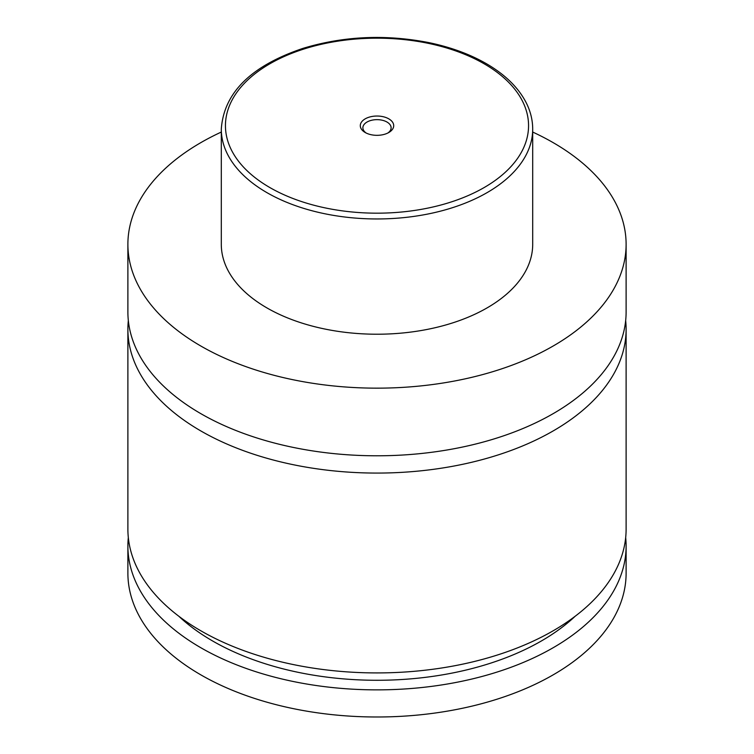 <?xml version="1.0" encoding="UTF-8"?>
<svg xmlns="http://www.w3.org/2000/svg" width="754" height="754" viewBox="0 0 754 754"><rect width="100%" height="100%" fill="white"/><g stroke="black" fill="none" stroke-linecap="round" stroke-linejoin="round"><path stroke-width="1.13" d="M532.701 132.054A249.112 143.826 180 0 1 553.153 142.629A249.112 143.826 180 0 1 626.112 244.334L626.112 311.958A249.112 143.826 180 0 1 472.334 444.841A249.112 143.826 180 0 1 200.847 413.663A249.112 143.826 180 0 1 127.888 311.958L127.888 244.334A249.112 143.826 180 0 1 221.299 132.054M625.669 320.61A249.112 143.826 180 0 1 626.112 329.253A249.112 143.826 180 0 1 472.334 462.127A249.112 143.826 180 0 1 200.847 430.949A249.112 143.826 180 0 1 127.888 329.253A249.112 143.826 180 0 1 128.331 320.61M365.181 132.506A16.711 9.651 0 0 0 388.819 132.497A16.711 9.651 0 0 0 388.819 118.859A16.711 9.651 0 0 0 365.181 118.859A16.711 9.651 0 0 0 365.181 132.497A16.711 9.651 0 0 0 365.181 132.506M387.82 133.034A14.119 8.153 0 0 0 391.119 127.794A14.119 8.153 0 0 0 386.981 122.035A14.119 8.153 0 0 0 371.599 120.272A14.119 8.153 0 0 0 362.881 127.794A14.119 8.153 0 0 0 366.18 133.034M532.701 129.066L532.701 244.334A155.701 89.896 180 0 1 436.585 327.377A155.701 89.896 180 0 1 266.907 307.896A155.701 89.896 180 0 1 221.299 244.334L221.299 129.066A155.701 89.896 180 0 0 266.907 192.628A155.701 89.896 180 0 0 436.585 212.119A155.701 89.896 180 0 0 532.701 129.066C532.673 120.056 530.514 111.272 526.198 102.723C518.384 87.549 505.057 74.514 486.236 63.609C469.667 54.099 450.477 47.097 428.668 42.573C385.435 34.184 343.588 36.098 303.117 48.322C251.12 65.805 223.853 92.723 221.299 129.066M626.112 244.334A249.112 143.826 180 0 1 472.334 377.207A249.112 143.826 180 0 1 200.847 346.029A249.112 143.826 180 0 1 127.888 244.334M626.112 329.253L626.112 529.091A249.112 143.826 180 0 1 472.334 661.974A249.112 143.826 180 0 1 200.847 630.796A249.112 143.826 180 0 1 127.888 529.091L127.888 329.253M575.208 616.216A232.505 134.24 180 0 1 178.792 616.216M625.679 537.574A249.112 143.826 180 0 1 626.112 546.047L626.112 573.163A249.112 143.826 180 0 1 472.334 706.046A249.112 143.826 180 0 1 200.847 674.868A249.112 143.826 180 0 1 127.888 573.163L127.888 546.047A249.112 143.826 180 0 1 128.321 537.574M626.112 546.047A249.112 143.826 180 0 1 472.334 678.92A249.112 143.826 180 0 1 200.847 647.743A249.112 143.826 180 0 1 127.888 546.047M269.838 187.548A151.545 87.492 0 0 0 484.162 187.548A151.545 87.492 0 0 0 484.162 63.807A151.545 87.492 0 0 0 269.838 63.807A151.545 87.492 0 0 0 269.838 187.548"/></g></svg>
